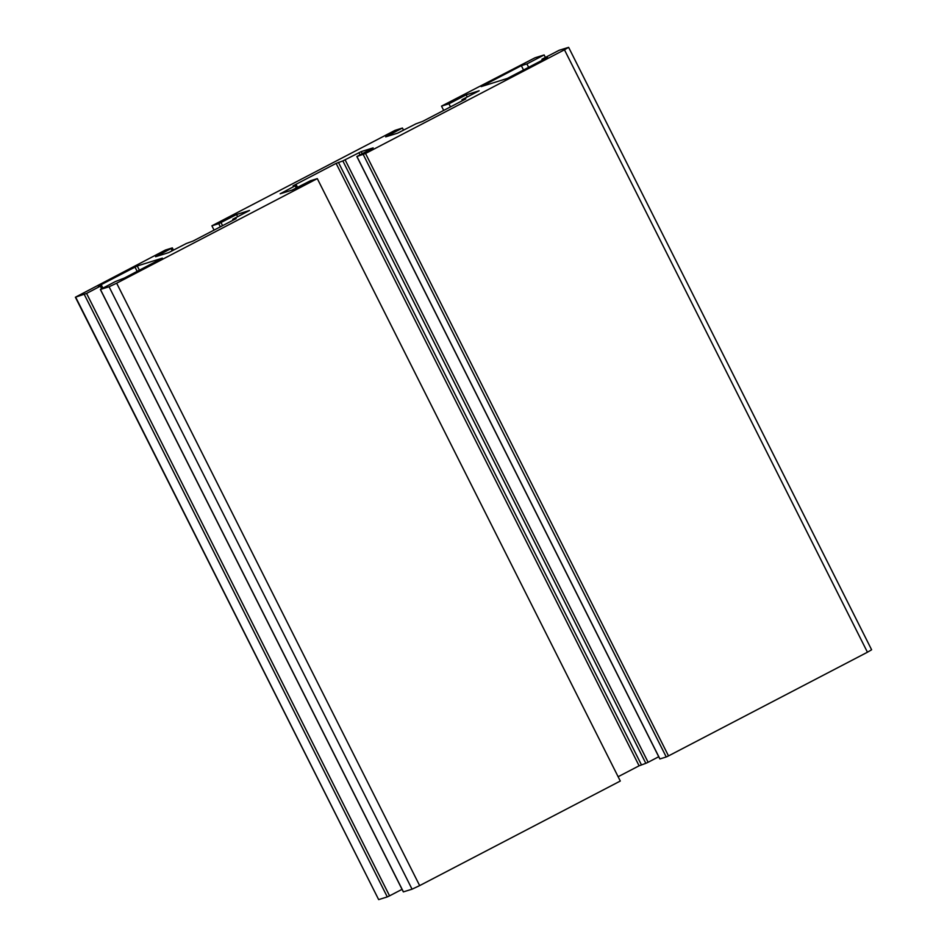 <?xml version="1.0" encoding="UTF-8"?>
<svg xmlns="http://www.w3.org/2000/svg" width="947" height="947" viewBox="0 0 947 947"><rect width="100%" height="100%" fill="white"/><g stroke="black" fill="none" stroke-linecap="round" stroke-linejoin="round"><path stroke-width="1.42" d="M116.659 283.2L317.304 178.616L620.297 781.038L419.651 885.611L116.659 283.2L109.071 286.763L100.358 289.474L115.38 281.555L124.4 278.027L162.387 258.14L137.256 265.965L98.239 286.183L101.613 285.509L86.579 293.428L75.381 297.228L165.394 250.044L172.342 247.889L155.58 256.708L168.566 252.648L186.346 243.497L193.081 241.035L236.134 218.603L232.761 219.278L249.523 210.459L236.537 214.519L218.757 223.67L211.891 225.812L395.029 130.355L402.439 128.034L385.689 136.853L397.657 133.136L415.982 123.808L422.717 121.346L465.77 98.914L461.935 99.755L479.158 90.77L466.173 94.83L448.949 103.803L441.527 106.123L443.693 110.42M441.527 106.123L534.948 57.814L544.134 54.95L526.911 63.923L521.347 65.663L481.159 86.603L507.308 78.447L547.496 57.495L541.933 59.235L559.156 50.262L568.626 47.35L564.459 49.8L365.53 153.485L356.853 156.539L373.142 147.886L361.186 151.603L342.85 160.931L336.114 163.381L293.061 185.825L296.435 185.15L280.146 193.804L292.114 190.087L310.438 180.759L317.304 178.616M109.071 286.763L412.052 889.186L419.651 885.611M564.459 49.8L867.44 652.223L871.619 649.772L568.626 47.35M867.44 652.223L668.511 755.907L365.53 153.485M363.257 154.562L666.238 756.973L668.511 755.907M666.238 756.973L659.929 758.938L356.948 156.527M658.733 756.736L648.115 762.276L345.122 159.854M342.85 160.931L645.83 763.341L648.115 762.276M645.83 763.341L639.095 765.803L618.131 776.729M412.052 889.186L403.422 891.873L100.441 289.462M402.049 889.34L389.56 895.85L86.579 293.428M84.307 294.505L387.287 896.916L389.56 895.85M387.287 896.916L378.658 899.614L75.677 297.192M75.381 297.228L378.658 899.614M402.439 128.034L403.529 130.189M211.891 225.812L214.058 230.109M236.537 214.519L237.614 216.662M541.933 59.235L542.394 60.158M521.347 65.663L523.525 69.995M526.911 63.923L528.627 67.332M544.134 54.95L545.377 57.436M448.949 103.803L450.488 106.881M466.173 94.83L467.25 96.973M461.935 99.755L462.396 100.666M218.757 223.67L220.343 226.83M222.581 225.67L221.03 222.592M233.27 220.095L232.855 219.266M171.087 248.623L172.165 250.777M100.358 286.243L101.613 288.74M134.983 267.042L137.161 271.375M139.387 270.203L137.256 265.965M295.18 185.884L296.257 188.039M336.114 163.381L639.095 765.803M641.379 764.738L338.399 162.316M358.901 152.668L359.99 154.823M362.216 153.663L361.186 151.603M233.199 220.13L232.761 219.278M173.455 250.103L172.342 247.889M102.892 288.066L101.613 285.509M403.339 891.896L100.358 289.474M297.547 187.364L296.435 185.15M659.846 758.949L356.853 156.539"/></g></svg>
